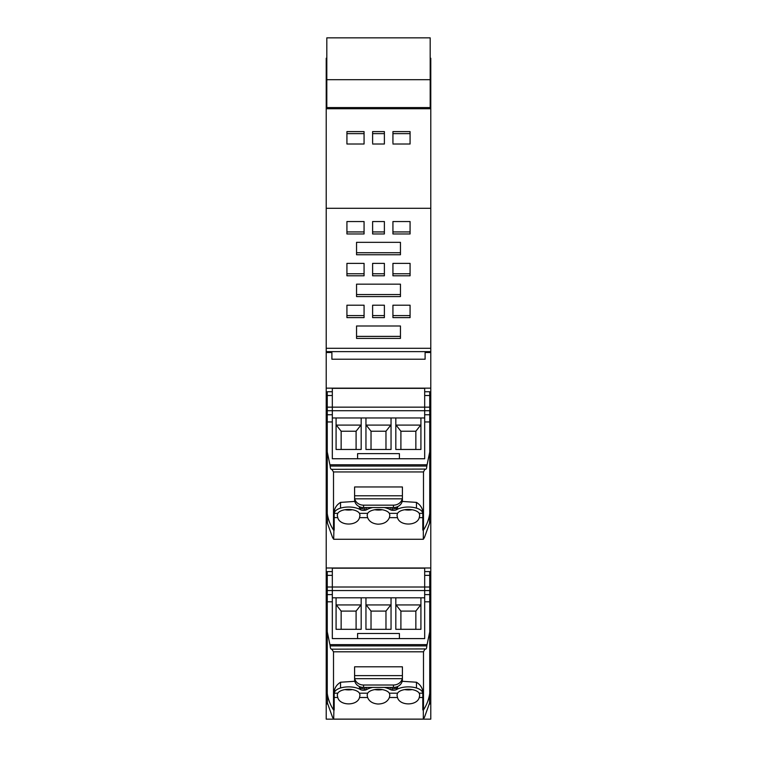 <?xml version="1.0" encoding="UTF-8"?>
<svg xmlns="http://www.w3.org/2000/svg" width="757" height="757" viewBox="0 0 757 757"><rect width="100%" height="100%" fill="white"/><g stroke="black" fill="none" stroke-linecap="round" stroke-linejoin="round"><path stroke-width="1.14" d="M327.592 703.944L326.22 703.944L326.22 719.15L430.78 719.15L326.22 719.15M326.22 703.944L327.45 703.026M430.78 719.15L430.78 703.603L429.55 703.026M326.816 79.693L430.184 79.693L430.184 37.85L326.816 37.85L326.816 108.734M430.184 79.693L430.184 108.734M429.739 688.861L430.78 688.861L430.78 352.516L425.103 352.516L425.103 359.225L331.897 359.225L331.897 352.516L326.22 352.516L326.22 703.603M430.78 688.861L430.78 703.603M326.816 107.579L430.184 107.579M326.22 352.516L326.22 208.289L430.78 208.289L326.22 208.289L326.22 58.242L326.816 58.242M326.22 96.234L326.816 96.234M430.184 58.242L430.78 58.242L430.78 96.234L430.184 96.234M430.78 96.234L430.78 352.516M326.22 108.734L430.78 108.734M326.22 521.895L327.45 521.895M326.22 567.987L430.78 567.987M430.78 521.895L429.55 521.895M326.22 388.142L430.78 388.142M392.93 144.01L410.076 144.01L410.076 131.604L392.93 131.604L392.93 142.978M372.614 144.01L384.386 144.01L384.386 131.604L372.614 131.604L372.614 142.978M346.924 144.01L346.924 131.604L364.07 131.604L364.07 144.01L346.924 144.01L346.924 133.629L364.07 133.629L364.07 144.01M410.076 144.01L410.076 133.629L392.93 133.629M384.386 144.01L384.386 133.629L372.614 133.629M390.271 687.413L390.271 689.523A4.164 2.034 180 0 0 393.735 690.233A4.164 2.034 180 0 0 394.17 690.204A4.164 2.034 180 0 0 396.602 689.523A15.471 7.561 0 0 1 416.464 687.99A13.352 6.52 0 0 1 422.794 693.194L422.803 697.5L419.255 697.5L419.728 695.106L419.227 693.194L422.794 693.194M354.815 681.291L340.536 682.227C336.562 684.773 334.452 688.047 334.197 692.059L334.197 709.924L333.515 709.924L333.515 651.796L331.67 649.052C330.781 649.307 330.279 648.247 330.184 645.891L327.261 631.811L327.261 590.555L429.739 590.555L429.739 575.367L424.677 575.367L424.677 638.596L399.412 638.596L399.412 633.495L357.588 633.495L357.588 638.596L332.323 638.596L332.323 587.006L332.323 638.596L424.677 638.596L424.677 568.195L332.323 568.195L332.323 587.006L332.323 575.367L327.261 575.367L327.261 572.51M372.756 687.413A15.49 7.57 180 0 0 366.71 689.523A15.49 7.57 180 0 0 366.596 689.599L366.596 687.413M390.271 689.523A15.49 7.57 180 0 0 384.244 687.413M334.197 693.28L334.206 693.194A13.352 6.52 0 0 1 340.499 687.999A13.352 6.52 0 0 1 340.536 687.99A15.471 7.561 0 0 1 360.398 689.523A4.164 2.034 180 0 0 363.682 690.233A4.164 2.034 180 0 0 366.596 689.599M334.206 693.194L337.773 693.194A11.355 5.545 0 0 1 340.499 690.952A11.355 5.545 0 0 1 359.471 693.194L367.656 693.194A11.355 5.545 0 0 1 377.875 689.286A11.355 5.545 0 0 1 389.344 693.194L397.529 693.194A11.355 5.545 0 0 1 416.464 690.933A11.355 5.545 0 0 1 419.227 693.194M332.323 597.803L424.677 597.803M420.92 597.803L420.92 629.322L395.826 629.322L395.826 604.938L420.92 604.938L420.92 629.322M395.826 597.803L395.826 629.322M391.047 597.803L391.047 629.322L365.953 629.322L365.953 604.938L391.047 604.938L391.047 629.322M365.953 597.803L365.953 629.322M361.174 597.803L361.174 629.322L336.08 629.322L336.08 597.803M333.515 651.796L423.485 651.796L423.485 709.924L422.803 709.924L423.314 709.924L423.314 719.112L333.686 719.112A50.596 44.143 180 0 1 332.493 717.191L327.45 703.121L327.431 694.462M422.803 709.924L422.803 697.5L422.803 709.924M402.185 681.291L416.464 682.227C420.438 684.773 422.548 688.047 422.803 692.059L422.803 693.28M337.773 693.194L337.272 695.106L337.745 697.5L334.197 697.424M419.255 697.5C417.107 706.007 399.649 706.016 397.491 697.5L389.382 697.5C387.556 701.767 383.723 703.944 377.875 704.019C372.633 703.556 369.208 701.389 367.618 697.5L359.509 697.5L359.982 695.106L359.471 693.194M367.656 693.194L367.145 695.106L367.618 697.5M389.382 697.5L389.855 695.106L389.344 693.194M397.529 693.194L397.018 695.106L397.491 697.5M361.174 629.322L361.174 604.938L336.08 604.938L336.08 629.322M423.314 719.112A50.596 44.143 180 0 0 424.507 717.191L429.55 703.121L429.569 694.462M359.509 697.5C357.351 706.007 339.893 706.007 337.745 697.5M334.197 697.5L333.686 719.112M344.899 689.589A11.355 5.545 180 0 0 352.355 689.589M374.772 689.589A11.355 5.545 180 0 0 382.228 689.589M404.645 689.589A11.355 5.545 180 0 0 412.101 689.589M336.468 605.146L341.152 611.088L341.142 629.322M341.152 629.304L356.102 629.322M360.777 605.146L356.093 611.088L356.093 629.304M366.35 605.146L371.034 611.088L371.025 629.322L385.975 629.322L385.966 611.088L371.034 611.088M390.65 605.146L385.966 611.088M396.223 605.146L400.907 611.088L400.898 629.322M420.532 605.146L415.848 611.088L415.858 629.322M415.848 629.304L400.907 629.304M415.848 611.088L400.907 611.088M356.093 611.088L341.152 611.088M391.946 687.413L391.946 689.021L396.602 688.264L396.602 689.523M365.054 687.413L365.054 689.021L360.398 688.264L360.398 689.523M327.261 631.811L327.261 693.412A52.242 45.581 -0 0 0 333.515 709.924M330.184 645.891L426.816 645.891L429.739 631.811L429.739 590.555M423.485 709.924A52.242 45.581 -0 0 0 429.739 693.412L429.739 631.811M397.624 686.504L397.624 687.564L396.602 688.264M359.376 686.504L359.376 687.564L360.398 688.264M354.598 666.813L402.402 666.813L402.402 679.587A8.961 7.816 180 0 1 393.441 687.413L363.559 687.413A8.961 7.816 180 0 1 354.598 679.587L354.598 666.813M423.485 651.796L425.027 648.929L331.377 649.175M327.261 590.555L327.261 575.367M429.739 575.367L429.739 571.592L424.677 571.592M426.816 645.891C426.721 648.247 426.219 649.307 425.33 649.052L425.623 649.175M354.759 678.679L402.241 678.679A8.961 7.816 180 0 1 393.441 685.019L363.559 685.019A8.961 7.816 180 0 1 354.759 678.679L354.598 677.174M402.241 678.679L402.402 677.174M390.271 507.559L390.271 509.679A4.164 2.034 180 0 0 393.735 510.379A4.164 2.034 180 0 0 394.17 510.35A4.164 2.034 180 0 0 396.602 509.679A15.471 7.561 0 0 1 416.464 508.136A13.352 6.52 0 0 1 422.794 513.341L422.803 517.646L419.255 517.646L419.728 515.252L419.227 513.341L422.794 513.341M354.815 501.437L340.536 502.383C336.562 504.919 334.452 508.202 334.197 512.215L334.197 530.07L333.515 530.07L333.515 471.942L331.67 469.198C330.781 469.454 330.279 468.403 330.184 466.047L327.261 451.957L327.261 410.71L429.739 410.71L429.739 395.523L424.677 395.523L424.677 458.751L399.412 458.751L399.412 453.642L357.588 453.642L357.588 458.751L332.323 458.751L332.323 407.152L332.323 458.751L424.677 458.751L424.677 388.35L332.323 388.35L332.323 407.152L332.323 395.523L327.261 395.523L327.261 392.656M372.756 507.559A15.49 7.57 180 0 0 366.71 509.679A15.49 7.57 180 0 0 366.596 509.745L366.596 507.559M390.271 509.679A15.49 7.57 180 0 0 384.244 507.559M334.197 513.435L334.206 513.341A13.352 6.52 0 0 1 340.499 508.146A13.352 6.52 0 0 1 340.536 508.136A15.471 7.561 0 0 1 360.398 509.679A4.164 2.034 180 0 0 363.682 510.388A4.164 2.034 180 0 0 366.596 509.745M334.206 513.341L337.773 513.341A11.355 5.545 0 0 1 340.499 511.107A11.355 5.545 0 0 1 359.471 513.341L367.656 513.341A11.355 5.545 0 0 1 377.875 509.442A11.355 5.545 0 0 1 389.344 513.341L397.529 513.341A11.355 5.545 0 0 1 416.464 511.089A11.355 5.545 0 0 1 419.227 513.341M332.323 417.959L424.677 417.959M420.92 417.959L420.92 449.469L395.826 449.469L395.826 425.084L420.92 425.084L420.92 449.469M395.826 417.959L395.826 449.469M391.047 417.959L391.047 449.469L365.953 449.469L365.953 425.084L391.047 425.084L391.047 449.469M365.953 417.959L365.953 449.469M361.174 417.959L361.174 449.469L336.08 449.469L336.08 417.959M333.515 471.942L423.485 471.942L423.485 530.07L422.803 530.07L423.314 530.07L423.314 539.268L333.686 539.268A50.596 44.143 180 0 1 332.493 537.338L327.45 523.267L327.431 514.609M422.803 530.07L422.803 517.646L422.803 530.07M402.185 501.437L416.464 502.383C420.438 504.928 422.548 508.202 422.803 512.215L422.803 513.435M337.773 513.341L337.272 515.252L337.745 517.646L334.197 517.57M419.255 517.646C417.107 526.162 399.649 526.162 397.491 517.646L389.382 517.646C387.556 521.923 383.723 524.099 377.875 524.175C372.633 523.712 369.208 521.535 367.618 517.646L359.509 517.646L359.982 515.252L359.471 513.341M367.656 513.341L367.145 515.252L367.618 517.646M389.382 517.646L389.855 515.252L389.344 513.341M397.529 513.341L397.018 515.252L397.491 517.646M361.174 449.469L361.174 425.084L336.08 425.084L336.08 449.469M423.314 539.268A50.596 44.143 180 0 0 424.507 537.338L429.55 523.267L429.569 514.609M359.509 517.646C357.351 526.162 339.893 526.162 337.745 517.646M334.197 517.646L333.686 539.268M344.899 509.745A11.355 5.545 180 0 0 352.355 509.745M374.772 509.745A11.355 5.545 180 0 0 382.228 509.745M404.645 509.745A11.355 5.545 180 0 0 412.101 509.745M336.468 425.302L341.152 431.235L341.142 449.469M341.152 449.459L356.102 449.469M360.777 425.302L356.093 431.235L356.093 449.459M366.35 425.302L371.034 431.235L371.025 449.469L385.975 449.469L385.966 431.235L371.034 431.235M390.65 425.302L385.966 431.235M396.223 425.302L400.907 431.235L400.898 449.469M420.532 425.302L415.848 431.235L415.858 449.469M415.848 449.459L400.907 449.459M415.848 431.235L400.907 431.235M356.093 431.235L341.152 431.235M391.946 507.559L391.946 509.177L396.602 508.42L396.602 509.679M365.054 507.559L365.054 509.177L360.398 508.42L360.398 509.679M327.261 451.957L327.261 513.568A52.242 45.581 -0 0 0 333.515 530.07M330.184 466.047L426.816 466.047L429.739 451.957L429.739 410.71M423.485 530.07A52.242 45.581 -0 0 0 429.739 513.568L429.739 451.957M397.624 506.66L397.624 507.72L396.602 508.42M359.376 506.66L359.376 507.72L360.398 508.42M354.598 486.969L402.402 486.969L402.402 499.743A8.961 7.816 180 0 1 393.441 507.559L363.559 507.559A8.961 7.816 180 0 1 354.598 499.743L354.598 486.969M423.485 471.942L425.027 469.075L331.377 469.331M327.261 410.71L327.261 395.523M429.739 395.523L429.739 391.748L424.677 391.748M426.816 466.047C426.721 468.403 426.219 469.454 425.33 469.198L425.623 469.331M354.759 498.825L402.241 498.825A8.961 7.816 180 0 1 393.441 505.165L363.559 505.165A8.961 7.816 180 0 1 354.759 498.825L354.598 497.321M402.241 498.825L402.402 497.321M372.614 233.96L384.386 233.96L384.386 221.555L384.386 231.935L372.614 231.935L372.614 221.555L372.614 233.96M326.22 348.305L430.78 348.305M384.386 317.618L384.386 305.203L372.614 305.203L372.614 317.618L384.386 317.618M410.076 221.555L392.93 221.555L392.93 233.96L410.076 233.96L410.076 221.555L410.076 231.935L392.93 231.935L392.93 221.555M410.076 317.618L410.076 305.203L392.93 305.203L392.93 317.618L410.076 317.618M364.07 275.794L364.07 263.379L346.924 263.379L346.924 275.794L364.07 275.794M384.386 221.555L372.614 221.555M400.453 325.993L400.453 338.407L356.547 338.407L356.547 325.993L400.453 325.993L400.453 336.382L356.547 336.382L356.547 325.993M364.07 233.96L364.07 221.555L346.924 221.555L346.924 233.96L364.07 233.96M363.559 305.203L346.924 305.203L346.924 317.618L364.07 317.618L364.07 305.203L363.559 305.203M392.93 263.379L392.93 275.794L410.076 275.794L410.076 263.379L392.93 263.379L392.93 273.769L410.076 273.769L410.076 263.379M400.453 242.344L400.453 254.749L356.547 254.749L356.547 242.344L400.453 242.344L400.453 252.724L356.547 252.724L356.547 242.344M400.453 284.168L400.453 296.583L356.547 296.583L356.547 284.168L400.453 284.168L400.453 294.549L356.547 294.549L356.547 284.168M372.614 275.794L384.386 275.794L384.386 263.379L372.614 263.379L372.614 275.794M384.386 305.203L384.386 315.593L372.614 315.593L372.614 305.203M392.93 305.203L392.93 315.593L410.076 315.593L410.076 305.203M364.07 263.379L364.07 273.769L346.924 273.769L346.924 263.379M364.07 221.555L364.07 231.935L346.924 231.935L346.924 221.555M364.07 305.203L364.07 315.593L346.924 315.593L346.924 305.203M372.614 263.379L372.614 273.769L384.386 273.769L384.386 263.379M430.78 703.944L429.408 703.944M326.22 694.16L327.384 694.16M429.616 694.16L430.78 694.16M326.22 688.861L327.261 688.861M326.22 614.798L327.261 614.798M326.22 600.698L327.261 600.698M429.739 614.798L430.78 614.798M429.739 600.698L430.78 600.698M430.78 514.306L429.616 514.306M429.739 509.007L430.78 509.007M430.78 434.944L429.739 434.944M430.78 420.845L429.739 420.845M327.261 420.845L326.22 420.845M327.261 434.944L326.22 434.944M326.22 509.007L327.261 509.007M327.384 514.306L326.22 514.306M416.464 682.227L416.464 687.99M340.536 682.227L340.536 687.99M429.739 587.006L327.261 587.006M330.033 644.633L426.967 644.633M424.677 601.806L429.739 601.806M327.261 601.806L332.323 601.806M327.261 594.605L332.323 594.605M424.677 594.605L429.739 594.605M354.598 675.632L402.402 675.632M363.559 685.019L363.559 687.413M393.441 685.019L393.441 687.413M416.464 502.383L416.464 508.136M340.536 502.383L340.536 508.136M429.739 407.152L327.261 407.152M330.033 464.779L426.967 464.779M424.677 421.952L429.739 421.952M327.261 421.952L332.323 421.952M327.261 414.76L332.323 414.76M424.677 414.76L429.739 414.76M354.598 495.788L402.402 495.788M363.559 505.165L363.559 507.559M393.441 505.165L393.441 507.559M326.22 351.627L430.78 351.627M326.816 37.85L430.184 37.85M332.323 571.601L327.261 571.601M332.323 391.748L327.261 391.748"/></g></svg>

